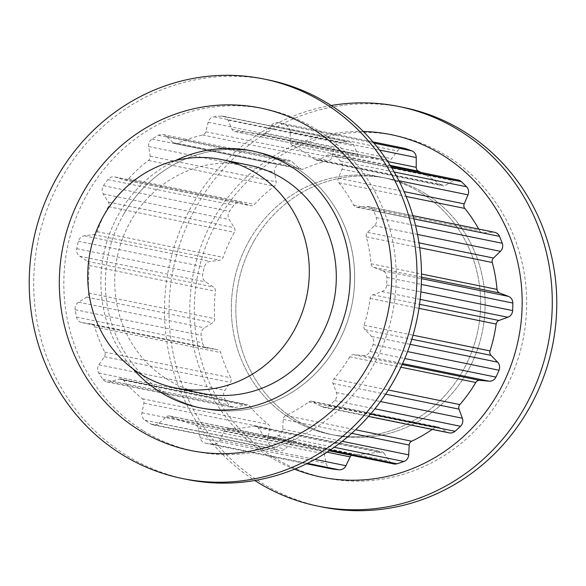 <?xml version="1.0" encoding="UTF-8"?>
<svg xmlns="http://www.w3.org/2000/svg" width="586" height="586" viewBox="0 0 586 586"><rect width="100%" height="100%" fill="white"/><g stroke="black" fill="none" stroke-linecap="round" stroke-linejoin="round"><path stroke-width="0.44" stroke-dasharray="2.93 2.2" d="M133.059 368.946A131.059 124.371 101.5 0 1 175.5 160.549A131.059 124.371 -78.5 0 0 119.266 213.165A131.059 124.371 -78.5 0 0 133.059 368.946M164.849 393.045A131.059 124.371 101.5 0 1 114.299 234.056A131.059 124.371 101.5 0 1 256.17 151.752A131.059 124.371 101.5 0 1 351.886 304.991A131.059 124.371 101.5 0 1 203.855 408.596A131.059 124.371 101.5 0 1 164.849 393.045M143.123 430.673A174.745 165.831 101.5 0 1 88.347 192.054A174.745 165.831 101.5 0 1 316.909 129.667A174.745 165.831 101.5 0 1 371.685 368.286A174.745 165.831 101.5 0 1 143.123 430.673M186.912 479.443A203.869 193.468 101.5 0 1 126.232 455.263A203.869 193.468 101.5 0 1 47.598 207.942A203.869 193.468 101.5 0 1 268.293 79.916M425.656 193.871A131.059 124.371 -78.5 0 0 386.643 178.327A131.059 124.371 -78.5 0 0 238.612 281.925A131.059 124.371 -78.5 0 0 334.328 435.164A131.059 124.371 -78.5 0 0 476.206 352.86A131.059 124.371 -78.5 0 0 425.656 193.871M273.589 457.248A174.745 165.831 -78.5 0 0 502.158 394.861A174.745 165.831 -78.5 0 0 447.374 156.242A174.745 165.831 -78.5 0 0 218.812 218.629A174.745 165.831 -78.5 0 0 273.589 457.248M421.151 192.955A131.059 124.371 -78.5 0 0 382.145 177.404A131.059 124.371 -78.5 0 0 234.114 281.009A131.059 124.371 -78.5 0 0 329.83 434.248A131.059 124.371 -78.5 0 0 471.701 351.944A131.059 124.371 -78.5 0 0 421.151 192.955M363.32 131.476A174.745 165.831 -78.5 0 0 197.072 258.192A174.745 165.831 -78.5 0 0 269.091 456.333A174.745 165.831 -78.5 0 0 294.538 469.159M331.193 105.495A203.869 193.468 -78.5 0 0 168.819 267.707A203.869 193.468 -78.5 0 0 254.807 480.505M403.586 107.472A203.869 193.468 -78.5 0 0 182.891 235.499A203.869 193.468 -78.5 0 0 261.524 482.82A203.869 193.468 -78.5 0 0 322.205 507M123.763 214.088A131.059 124.371 -78.5 0 0 203.855 408.596A131.059 124.371 -78.5 0 0 351.886 304.991A131.059 124.371 -78.5 0 0 256.17 151.752A131.059 124.371 -78.5 0 0 123.763 214.088M349.82 356.808A148.895 141.299 -78.5 0 1 333.874 378.93A4.366 4.146 -78.5 0 0 333.046 383.471L336.393 392.554A7.281 6.907 -78.5 0 1 335.829 398.971A7.281 6.907 -78.5 0 1 334.54 400.612A164.915 156.506 -78.5 0 1 329.076 405.622A7.281 6.907 -78.5 0 1 323.245 407.219A7.281 6.907 -78.5 0 1 321.238 406.45L313.144 401.718A4.366 4.146 -78.5 0 0 308.756 401.967A148.895 141.299 -78.5 0 1 285.741 415.555A4.366 4.146 -78.5 0 0 283.228 419.386L282.738 429.186A7.281 6.907 -78.5 0 1 281.727 432.622A7.281 6.907 -78.5 0 1 277.94 435.823A164.915 156.506 -78.5 0 1 271.047 438.108A7.281 6.907 -78.5 0 1 267.787 438.277A7.281 6.907 -78.5 0 1 263.634 435.53L258.14 427.714A4.366 4.146 -78.5 0 0 254.075 426.066A148.895 141.299 -78.5 0 1 227.976 428.769A4.366 4.146 -78.5 0 0 224.211 431.23L219.97 440.057A7.281 6.907 -78.5 0 1 219.699 440.555A7.281 6.907 -78.5 0 1 213.048 444.122A164.915 156.506 -78.5 0 1 205.928 443.287A7.281 6.907 -78.5 0 1 205.54 443.221A7.281 6.907 -78.5 0 1 200.214 437.742L198.28 428.19A4.366 4.146 -78.5 0 0 195.233 424.938A148.895 141.299 -78.5 0 1 170.555 416.287A4.366 4.146 -78.5 0 0 166.197 416.954L158.938 423.275A7.281 6.907 -78.5 0 1 153.129 424.857A7.281 6.907 -78.5 0 1 151.093 424.074A164.915 156.506 -78.5 0 1 144.969 420.265A7.281 6.907 -78.5 0 1 141.951 412.712L143.9 403.08A4.366 4.146 -78.5 0 0 142.405 398.78A148.895 141.299 -78.5 0 1 123.419 380.27A4.366 4.146 -78.5 0 0 119.222 379.025L110.19 381.75A7.281 6.907 -78.5 0 1 106.952 381.904A7.281 6.907 -78.5 0 1 102.784 379.142A164.915 156.506 -78.5 0 1 98.719 373.011A7.281 6.907 -78.5 0 1 98.917 364.763L104.411 356.713A4.366 4.146 -78.5 0 0 104.726 352.113A148.895 141.299 -78.5 0 1 94.72 326.951A4.366 4.146 -78.5 0 0 91.401 323.999L82.172 322.659A7.281 6.907 -78.5 0 1 81.806 322.6A7.281 6.907 -78.5 0 1 76.48 317.092A164.915 156.506 -78.5 0 1 75.169 309.708A7.281 6.907 -78.5 0 1 78.546 302.186L86.64 297.117A4.366 4.146 -78.5 0 0 88.713 293.007A148.895 141.299 -78.5 0 1 89.409 265.531A4.366 4.146 -78.5 0 0 87.548 261.4L79.711 256.228A7.281 6.907 -78.5 0 1 76.715 248.662A164.915 156.506 -78.5 0 1 78.392 241.3A7.281 6.907 -78.5 0 1 84.369 235.806L93.665 234.583A4.366 4.146 -78.5 0 0 97.13 231.682A148.895 141.299 -78.5 0 1 108.41 206.653A4.366 4.146 -78.5 0 0 108.329 202.045L103.239 193.929A7.281 6.907 -78.5 0 1 103.458 185.681A164.915 156.506 -78.5 0 1 107.839 179.609A7.281 6.907 -78.5 0 1 114.688 176.913A7.281 6.907 -78.5 0 1 115.376 177.097L124.261 179.939A4.366 4.146 -78.5 0 0 128.524 178.737A148.895 141.299 -78.5 0 1 148.441 160.483A4.366 4.146 -78.5 0 0 150.148 156.198L148.69 146.551A7.281 6.907 -78.5 0 1 152.089 139.036A164.915 156.506 -78.5 0 1 158.403 135.307A7.281 6.907 -78.5 0 1 163.018 134.568A7.281 6.907 -78.5 0 1 166.204 136.208L173.141 142.618A4.366 4.146 -78.5 0 0 177.463 143.336A148.895 141.299 -78.5 0 1 202.573 135.007A4.366 4.146 -78.5 0 0 205.781 131.791L208.198 122.269A7.281 6.907 -78.5 0 1 214.19 116.797A164.915 156.506 -78.5 0 1 221.354 116.057A7.281 6.907 -78.5 0 1 223.185 116.167A7.281 6.907 -78.5 0 1 228.064 120.211L231.858 129.088A4.366 4.146 -78.5 0 0 235.499 131.594A148.895 141.299 -78.5 0 1 259.73 134.267A148.895 141.299 -78.5 0 1 261.451 134.634A4.366 4.146 -78.5 0 0 265.605 133.037L271.486 125.294A7.281 6.907 -78.5 0 1 278.321 122.621A7.281 6.907 -78.5 0 1 279.031 122.804A164.915 156.506 -78.5 0 1 285.8 125.177A7.281 6.907 -78.5 0 1 290.26 131.872L290.26 141.68A4.366 4.146 -78.5 0 0 292.575 145.54A148.895 141.299 -78.5 0 1 314.894 159.421A4.366 4.146 -78.5 0 0 319.275 159.722L327.596 155.1A7.281 6.907 -78.5 0 1 332.196 154.367A7.281 6.907 -78.5 0 1 335.39 156.023A164.915 156.506 -78.5 0 1 340.605 161.099A7.281 6.907 -78.5 0 1 342.041 169.178L338.239 178.217A4.366 4.146 -78.5 0 0 338.84 182.766A148.895 141.299 -78.5 0 1 353.666 205.093A4.366 4.146 -78.5 0 0 357.504 207.239L366.836 206.528A7.281 6.907 -78.5 0 1 368.653 206.638A7.281 6.907 -78.5 0 1 373.538 210.704A164.915 156.506 -78.5 0 1 376.285 217.611A7.281 6.907 -78.5 0 1 375.729 224.042A7.281 6.907 -78.5 0 1 374.454 225.676L367.51 232.378A4.366 4.146 -78.5 0 0 366.287 236.832A148.895 141.299 -78.5 0 1 371.048 263.744A4.366 4.146 -78.5 0 0 373.7 267.363L382.424 270.688A7.281 6.907 -78.5 0 1 386.863 277.405A164.915 156.506 -78.5 0 1 386.672 284.942A7.281 6.907 -78.5 0 1 385.654 288.4A7.281 6.907 -78.5 0 1 381.889 291.594L373.004 294.809A4.366 4.146 -78.5 0 0 370.176 298.399A148.895 141.299 -78.5 0 1 364.053 325.23A4.366 4.146 -78.5 0 0 365.049 329.698L371.649 336.496A7.281 6.907 -78.5 0 1 373.07 344.575A164.915 156.506 -78.5 0 1 369.971 351.446A7.281 6.907 -78.5 0 1 369.7 351.966A7.281 6.907 -78.5 0 1 363.064 355.541L353.776 354.706A4.366 4.146 -78.5 0 0 349.82 356.808L400.897 367.21M248.764 165.106A116.497 110.556 -78.5 0 0 131.066 220.512A116.497 110.556 -78.5 0 0 202.265 393.404M313.144 401.718L439.119 427.377L447.206 432.109A7.281 6.907 -78.5 0 0 449.22 432.878M439.119 427.377A4.366 4.146 -78.5 0 0 434.724 427.619A148.895 141.299 -78.5 0 1 432.197 429.413M258.14 427.714L384.116 453.374L389.602 461.182A7.281 6.907 -78.5 0 0 393.755 463.929M384.116 453.374A4.366 4.146 -78.5 0 0 380.043 451.725A148.895 141.299 -78.5 0 1 353.944 454.428A4.366 4.146 -78.5 0 0 351.439 455.315M198.28 428.19L324.248 453.85L326.19 463.401A7.281 6.907 -78.5 0 0 331.508 468.881M324.248 453.85A4.366 4.146 -78.5 0 0 321.201 450.597A148.895 141.299 -78.5 0 1 296.523 441.947A4.366 4.146 -78.5 0 0 292.172 442.606L284.906 448.935A7.281 6.907 -78.5 0 1 279.097 450.509A7.281 6.907 -78.5 0 1 277.061 449.733A164.915 156.506 -78.5 0 1 270.937 445.924A7.281 6.907 -78.5 0 1 267.919 438.372L269.868 428.74A4.366 4.146 -78.5 0 0 268.373 424.44A148.895 141.299 -78.5 0 1 249.394 405.93A4.366 4.146 -78.5 0 0 245.19 404.677L236.165 407.409A7.281 6.907 -78.5 0 1 232.92 407.563A7.281 6.907 -78.5 0 1 228.752 404.801A164.915 156.506 -78.5 0 1 224.687 398.67A7.281 6.907 -78.5 0 1 224.885 390.423L230.379 382.372A4.366 4.146 -78.5 0 0 230.694 377.772A148.895 141.299 -78.5 0 1 220.688 352.604A4.366 4.146 -78.5 0 0 217.369 349.659L208.14 348.318A7.281 6.907 -78.5 0 1 207.774 348.26A7.281 6.907 -78.5 0 1 202.448 342.751A164.915 156.506 -78.5 0 1 201.137 335.368A7.281 6.907 -78.5 0 1 204.514 327.845L212.608 322.776A4.366 4.146 -78.5 0 0 214.681 318.667A148.895 141.299 -78.5 0 1 215.377 291.191A4.366 4.146 -78.5 0 0 213.516 287.059L205.679 281.888A7.281 6.907 -78.5 0 1 202.683 274.321A164.915 156.506 -78.5 0 1 204.368 266.96A7.281 6.907 -78.5 0 1 210.337 261.466L219.633 260.243A4.366 4.146 -78.5 0 0 223.098 257.342A148.895 141.299 -78.5 0 1 234.378 232.312A4.366 4.146 -78.5 0 0 234.297 227.705L229.207 219.589A7.281 6.907 -78.5 0 1 229.434 211.341A164.915 156.506 -78.5 0 1 233.807 205.268A7.281 6.907 -78.5 0 1 240.656 202.573A7.281 6.907 -78.5 0 1 241.344 202.756L250.229 205.598A4.366 4.146 -78.5 0 0 254.492 204.397A148.895 141.299 -78.5 0 1 274.409 186.143A4.366 4.146 -78.5 0 0 276.116 181.858L274.658 172.211A7.281 6.907 -78.5 0 1 278.057 164.695A164.915 156.506 -78.5 0 1 284.371 160.967A7.281 6.907 -78.5 0 1 288.986 160.227A7.281 6.907 -78.5 0 1 292.172 161.868L299.109 168.277A4.366 4.146 -78.5 0 0 303.438 168.995A148.895 141.299 -78.5 0 1 328.541 160.667A4.366 4.146 -78.5 0 0 331.749 157.451L334.174 147.928A7.281 6.907 -78.5 0 1 340.158 142.457A164.915 156.506 -78.5 0 1 347.322 141.709A7.281 6.907 -78.5 0 1 349.161 141.827A7.281 6.907 -78.5 0 1 354.032 145.87L357.826 154.748A4.366 4.146 -78.5 0 0 361.467 157.253A148.895 141.299 -78.5 0 1 385.705 159.927A148.895 141.299 -78.5 0 1 387.419 160.293A4.366 4.146 -78.5 0 0 391.573 158.696L397.455 150.954A7.281 6.907 -78.5 0 1 404.289 148.273M314.894 159.421L440.862 185.081A148.895 141.299 -78.5 0 0 421.041 172.467M440.862 185.081A4.366 4.146 -78.5 0 0 445.243 185.381L453.571 180.752A7.281 6.907 -78.5 0 1 458.164 180.027M353.666 205.093L479.634 230.752A148.895 141.299 -78.5 0 0 478.711 229.053M479.634 230.752A4.366 4.146 -78.5 0 0 483.479 232.891L492.811 232.188A7.281 6.907 -78.5 0 1 494.621 232.298M254.229 240.656A131.059 124.371 -78.5 0 0 334.328 435.164A131.059 124.371 -78.5 0 0 482.359 331.566A131.059 124.371 -78.5 0 0 386.643 178.327A131.059 124.371 -78.5 0 0 254.229 240.656M249.731 239.74A131.059 124.371 -78.5 0 0 329.83 434.248A131.059 124.371 -78.5 0 0 477.854 330.651A131.059 124.371 -78.5 0 0 382.145 177.404A131.059 124.371 -78.5 0 0 249.731 239.74M363.064 355.541L402.567 363.584M353.776 354.706L402.128 364.558M333.874 378.93L388.32 390.02M333.046 383.471L385.61 394.18M336.393 392.554L380.468 401.535M334.54 400.612L374.879 408.83M329.076 405.622L370.535 414.068M321.238 406.45L447.206 432.109M308.756 401.967L434.724 427.619M285.741 415.555L355.555 429.772M283.228 419.386L351.681 433.332M282.738 429.186L342.209 441.302M277.94 435.823L334.225 447.294M271.047 438.108L330.116 450.143M263.634 435.53L389.602 461.182M254.075 426.066L380.043 451.725M227.976 428.769L353.944 454.428M224.211 431.23L327.047 452.172M219.97 440.057L314.968 459.402M213.048 444.122L307.43 463.35M205.928 443.287L306.544 463.782M200.214 437.742L326.19 463.401M195.233 424.938L321.201 450.597M170.555 416.287L296.523 441.947M166.197 416.954L292.172 442.606M158.938 423.275L284.906 448.935M151.093 424.074L277.061 449.733M144.969 420.265L270.937 445.924M141.951 412.712L267.919 438.372M143.9 403.08L269.868 428.74M142.405 398.78L268.373 424.44M123.419 380.27L249.394 405.93M119.222 379.025L245.19 404.677M110.19 381.75L236.165 407.409M102.784 379.142L228.752 404.801M98.719 373.011L224.687 398.67M98.917 364.763L224.885 390.423M104.411 356.713L230.379 382.372M104.726 352.113L230.694 377.772M94.72 326.951L220.688 352.604M91.401 323.999L217.369 349.659M82.172 322.659L208.14 348.318M76.48 317.092L202.448 342.751M75.169 309.708L201.137 335.368M78.546 302.186L204.514 327.845M86.64 297.117L212.608 322.776M88.713 293.007L214.681 318.667M89.409 265.531L215.377 291.191M87.548 261.4L213.516 287.059M79.711 256.228L205.679 281.888M76.715 248.662L202.683 274.321M78.392 241.3L204.368 266.96M84.369 235.806L210.337 261.466M93.665 234.583L219.633 260.243M97.13 231.682L223.098 257.342M108.41 206.653L234.378 232.312M108.329 202.045L234.297 227.705M103.239 193.929L229.207 219.589M103.458 185.681L229.434 211.341M107.839 179.609L233.807 205.268M115.376 177.097L241.344 202.756M124.261 179.939L250.229 205.598M128.524 178.737L254.492 204.397M148.441 160.483L274.409 186.143M150.148 156.198L276.116 181.858M148.69 146.551L274.658 172.211M152.089 139.036L278.057 164.695M158.403 135.307L284.371 160.967M166.204 136.208L292.172 161.868M173.141 142.618L299.109 168.277M177.463 143.336L303.438 168.995M202.573 135.007L328.541 160.667M205.781 131.791L331.749 157.451M208.198 122.269L334.174 147.928M214.19 116.797L340.158 142.457M221.354 116.057L347.322 141.709M228.064 120.211L354.032 145.87M231.858 129.088L357.826 154.748M235.499 131.594L361.467 157.253M261.451 134.634L387.419 160.293M265.605 133.037L391.573 158.696M271.486 125.294L397.455 150.954M279.031 122.804L372.974 141.937M285.8 125.177L373.993 143.138M290.26 131.872L379.56 150.067M290.26 141.68L387.734 161.531M292.575 145.54L390.247 165.435M319.275 159.722L445.243 185.381M327.596 155.1L453.571 180.752M335.39 156.023L391.492 167.45M340.605 161.099L394.195 172.02M342.041 169.178L398.941 180.766M338.239 178.217L404.084 191.629M338.84 182.766L406.135 196.471M357.504 207.239L483.479 232.891M366.836 206.528L492.811 232.188M373.538 210.704L413.797 218.908M376.285 217.611L415.547 225.61M374.454 225.676L417.488 234.444M367.51 232.378L418.975 242.868M366.287 236.832L419.671 247.71M371.048 263.744L421.495 274.014M373.7 267.363L421.495 277.097M382.424 270.688L421.473 278.643M386.863 277.405L421.312 284.422M386.672 284.942L420.873 291.909M381.889 291.594L420.162 299.387M373.004 294.809L419.554 304.295M370.176 298.399L418.968 308.331M364.053 325.23L413.02 335.207M365.049 329.698L411.812 339.228M371.649 336.496L410.149 344.334M373.07 344.575L407.541 351.6M369.971 351.446L404.772 358.529M199.357 407.673L203.855 408.596L199.357 407.673M251.672 150.836L256.17 151.752L251.672 150.836M386.643 178.327L382.145 177.404L386.643 178.327M334.328 435.164L329.83 434.248L334.328 435.164M323.245 407.219L368.477 416.434M311.942 401.256L437.91 426.916M267.787 438.277L329.171 450.781M255.65 426.066L381.625 451.725M205.54 443.221L306.522 463.79M169.684 416.001L295.652 441.661M153.129 424.857L279.097 450.509M121.163 378.93L247.138 404.589M106.952 381.904L232.92 407.563M91.621 324.043L217.589 349.695M81.806 322.6L207.774 348.26M114.688 176.913L240.656 202.573M124.671 180.049L250.64 205.701M163.018 134.568L288.986 160.227M175.053 143.607L301.021 169.259M223.185 116.167L349.161 141.827M234.788 131.513L360.756 157.173M259.73 134.267L385.705 159.927M261.502 134.641L387.471 160.3M278.321 122.621L372.93 141.885M316.513 160.161L442.481 185.821M332.196 154.367L390.789 166.307M356.42 207.166L482.388 232.825M368.653 206.638L412.859 215.641"/><path stroke-width="0.88" d="M160.344 392.129A131.059 124.371 101.5 0 1 133.059 368.946A131.059 124.371 -78.5 0 0 199.357 407.673A131.059 124.371 101.5 0 1 160.344 392.129M175.5 160.549A131.059 124.371 101.5 0 1 251.672 150.836A131.059 124.371 101.5 0 1 347.388 304.075A131.059 124.371 101.5 0 1 199.357 407.673A131.059 124.371 -78.5 0 0 347.388 304.075A131.059 124.371 -78.5 0 0 251.672 150.836A131.059 124.371 -78.5 0 0 175.5 160.549M312.411 128.752A174.745 165.831 101.5 0 1 367.188 367.371A174.745 165.831 101.5 0 1 138.626 429.758A174.745 165.831 101.5 0 1 83.842 191.139A174.745 165.831 101.5 0 1 312.411 128.752M263.795 79L268.293 79.916A203.869 193.468 101.5 0 1 328.98 104.096A203.869 193.468 101.5 0 1 407.614 351.417A203.869 193.468 101.5 0 1 186.912 479.443L182.414 478.528A203.869 193.468 101.5 0 1 121.734 454.348A203.869 193.468 101.5 0 1 43.1 207.026A203.869 193.468 101.5 0 1 263.795 79A203.869 193.468 101.5 0 1 324.476 103.18A203.869 193.468 101.5 0 1 403.109 350.501A203.869 193.468 101.5 0 1 182.414 478.528M294.538 469.159A174.745 165.831 -78.5 0 0 504.575 380.732A174.745 165.831 -78.5 0 0 442.877 155.327A174.745 165.831 -78.5 0 0 363.32 131.476M254.807 480.505A203.869 193.468 -78.5 0 0 257.02 481.904A203.869 193.468 -78.5 0 0 317.707 506.084A203.869 193.468 -78.5 0 0 538.402 378.058A203.869 193.468 -78.5 0 0 459.768 130.737A203.869 193.468 -78.5 0 0 399.088 106.557A203.869 193.468 -78.5 0 0 331.193 105.495M317.707 506.084L322.205 507A203.869 193.468 -78.5 0 0 542.9 378.974A203.869 193.468 -78.5 0 0 464.266 131.652A203.869 193.468 -78.5 0 0 403.586 107.472L399.088 106.557M175.273 387.91L202.265 393.404A116.497 110.556 -78.5 0 0 333.844 301.321A116.497 110.556 -78.5 0 0 248.764 165.106L221.772 159.604A116.497 110.556 -78.5 0 0 104.074 215.011A116.497 110.556 -78.5 0 0 175.273 387.91A116.497 110.556 -78.5 0 0 306.852 295.82A116.497 110.556 -78.5 0 0 221.772 159.604M402.128 364.558L479.744 380.365L489.039 381.193A7.281 6.907 -78.5 0 0 495.668 377.626A7.281 6.907 -78.5 0 0 495.939 377.106A164.915 156.506 -78.5 0 0 499.038 370.235A7.281 6.907 -78.5 0 0 497.617 362.148L491.017 355.358A4.366 4.146 -78.5 0 1 490.021 350.889A148.895 141.299 -78.5 0 0 496.144 324.051A4.366 4.146 -78.5 0 1 498.972 320.469L507.864 317.253A7.281 6.907 -78.5 0 0 511.629 314.059A7.281 6.907 -78.5 0 0 512.64 310.602A164.915 156.506 -78.5 0 0 512.831 303.057A7.281 6.907 -78.5 0 0 508.392 296.348L499.668 293.022A4.366 4.146 -78.5 0 1 497.023 289.396A148.895 141.299 -78.5 0 0 492.262 262.491A4.366 4.146 -78.5 0 1 493.478 258.038L500.422 251.335A7.281 6.907 -78.5 0 0 501.697 249.702A7.281 6.907 -78.5 0 0 502.253 243.271A164.915 156.506 -78.5 0 0 499.506 236.363A7.281 6.907 -78.5 0 0 494.621 232.298L412.859 215.641M479.744 380.365A4.366 4.146 -78.5 0 0 475.795 382.46A148.895 141.299 -78.5 0 1 459.849 404.589A4.366 4.146 -78.5 0 0 459.014 409.131L462.361 418.214A7.281 6.907 -78.5 0 1 461.797 424.623A7.281 6.907 -78.5 0 1 460.508 426.271A164.915 156.506 -78.5 0 1 455.044 431.281A7.281 6.907 -78.5 0 1 449.22 432.878L368.477 416.434M355.555 429.772L411.716 441.214A148.895 141.299 -78.5 0 0 432.197 429.413M411.716 441.214A4.366 4.146 -78.5 0 0 409.196 445.045L408.706 454.846A7.281 6.907 -78.5 0 1 407.695 458.281A7.281 6.907 -78.5 0 1 403.908 461.482A164.915 156.506 -78.5 0 1 397.015 463.768A7.281 6.907 -78.5 0 1 393.755 463.929L329.171 450.781M351.439 455.315A4.366 4.146 -78.5 0 0 350.179 456.89L345.938 465.709A7.281 6.907 -78.5 0 1 345.674 466.214A7.281 6.907 -78.5 0 1 339.016 469.782A164.915 156.506 -78.5 0 1 331.896 468.947A7.281 6.907 -78.5 0 1 331.508 468.881L306.522 463.79M387.734 161.531L416.228 167.34L416.228 157.531A7.281 6.907 -78.5 0 0 411.768 150.836A164.915 156.506 -78.5 0 0 404.999 148.463A7.281 6.907 -78.5 0 0 404.289 148.273L372.93 141.885M416.228 167.34A4.366 4.146 -78.5 0 0 418.55 171.2A148.895 141.299 -78.5 0 1 421.041 172.467M404.084 191.629L464.207 203.877L468.016 194.838A7.281 6.907 -78.5 0 0 466.573 186.758A164.915 156.506 -78.5 0 0 461.365 181.682A7.281 6.907 -78.5 0 0 458.164 180.027L390.789 166.307M464.207 203.877A4.366 4.146 -78.5 0 0 464.815 208.426A148.895 141.299 -78.5 0 1 478.711 229.053M402.567 363.584L489.039 381.193M400.897 367.21L475.795 382.46M388.32 390.02L459.849 404.589M385.61 394.18L459.014 409.131M380.468 401.535L462.361 418.214M374.879 408.83L460.508 426.271M370.535 414.068L455.044 431.281M351.681 433.332L409.196 445.045M342.209 441.302L408.706 454.846M334.225 447.294L403.908 461.482M330.116 450.143L397.015 463.768M327.047 452.172L350.179 456.89M314.968 459.402L345.938 465.709M307.43 463.35L339.016 469.782M306.544 463.782L331.896 468.947M372.974 141.937L404.999 148.463M373.993 143.138L411.768 150.836M379.56 150.067L416.228 157.531M390.247 165.435L418.55 171.2M391.492 167.45L461.365 181.682M394.195 172.02L466.573 186.758M398.941 180.766L468.016 194.838M406.135 196.471L464.815 208.426M413.797 218.908L499.506 236.363M415.547 225.61L502.253 243.271M417.488 234.444L500.422 251.335M418.975 242.868L493.478 258.038M419.671 247.71L492.262 262.491M421.495 274.014L497.023 289.396M421.495 277.097L499.668 293.022M421.473 278.643L508.392 296.348M421.312 284.422L512.831 303.057M420.873 291.909L512.64 310.602M420.162 299.387L507.864 317.253M419.554 304.295L498.972 320.469M418.968 308.331L496.144 324.051M413.02 335.207L490.021 350.889M411.812 339.228L491.017 355.358M410.149 344.334L497.617 362.148M407.541 351.6L499.038 370.235M404.772 358.529L495.939 377.106"/></g></svg>
